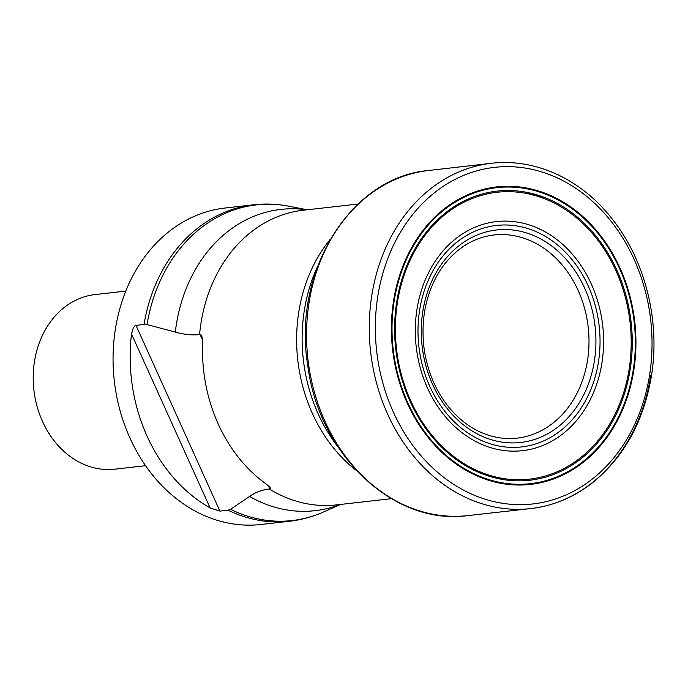 <?xml version="1.0" encoding="UTF-8"?>
<svg xmlns="http://www.w3.org/2000/svg" width="688" height="688" viewBox="0 0 688 688"><rect width="100%" height="100%" fill="white"/><g stroke="black" fill="none" stroke-linecap="round" stroke-linejoin="round"><path stroke-width="1.03" d="M125.792 291.093L95.09 294.567A87.866 71.535 83.5 0 0 34.4 361.94A87.866 71.535 83.5 0 0 114.836 469.182L145.546 465.707M147.043 324.581L144.041 324.323L135.089 325.587L133.197 328.09L131.537 334.024A159.255 129.654 83.5 0 0 210.15 507.985L219.911 511.107L228.038 510.186L230.532 509.309L249.581 496.444C255.291 492.367 261.879 489.882 269.343 488.979L270.393 488.721L270.143 487.525L265.817 483.759A148.273 120.71 -96.5 0 1 202.616 343.914L202.014 336.793L200.81 334.712L199.563 334.574C192.055 335.374 183.963 334.54 175.311 332.089L147.043 324.581A158.833 129.31 -96.5 0 1 288.736 206.194C277.049 203.94 265.344 203.476 253.614 204.783L225.217 208A159.255 129.654 83.5 0 0 115.223 330.12A159.255 129.654 83.5 0 0 261.019 524.488L289.416 521.272A159.255 129.654 -96.5 0 1 228.038 510.186M523.766 191.771A147.318 119.936 -96.5 0 1 543.838 198.419M501.242 482.641A147.318 119.936 -96.5 0 1 489.108 480.43M587.612 359.755A102.228 83.222 83.5 0 0 492.264 235.201C480.018 236.947 468.752 241.892 458.466 250.019C450.563 256.332 443.803 264.183 438.187 273.592C425.528 295.496 420.807 320.221 424.006 347.75C426.861 368.923 434.231 387.559 446.099 403.667C455.215 415.793 465.888 424.909 478.117 431.006C490.217 436.94 502.593 439.383 515.243 438.325A102.228 83.222 83.5 0 0 587.612 359.755M594.475 360.469A106.915 87.041 83.5 0 0 479.45 234.109A106.915 87.041 83.5 0 0 451.913 414.064A106.915 87.041 83.5 0 0 594.475 360.469M598.534 361.449A111.447 90.73 83.5 0 0 478.633 229.74A111.447 90.73 83.5 0 0 449.926 417.315A111.447 90.73 83.5 0 0 598.534 361.449M602.034 362.266A115.274 93.843 -96.5 0 1 448.327 420.05A115.274 93.843 -96.5 0 1 478.022 226.034A115.274 93.843 -96.5 0 1 602.034 362.266M629.245 368.424A144.351 117.519 83.5 0 0 473.946 197.834A144.351 117.519 83.5 0 0 436.76 440.793A144.351 117.519 83.5 0 0 629.245 368.424M630.294 368.665A145.486 118.448 -96.5 0 1 436.304 441.601A145.486 118.448 -96.5 0 1 473.774 196.725A145.486 118.448 -96.5 0 1 630.294 368.665M633.313 369.43A148.961 121.269 83.5 0 0 473.06 193.388A148.961 121.269 83.5 0 0 434.696 444.104A148.961 121.269 83.5 0 0 633.313 369.43M633.915 369.594A149.709 121.879 83.5 0 0 472.854 192.674A149.709 121.879 83.5 0 0 434.3 444.646A149.709 121.879 83.5 0 0 633.915 369.594M649.739 374.057A169.386 137.901 -96.5 0 1 423.885 458.973A169.386 137.901 -96.5 0 1 467.505 173.883A169.386 137.901 -96.5 0 1 649.739 374.057M428.71 170.469C350.347 176.971 292.013 272.302 307.803 365.792C318.991 454.992 393.983 525.942 467.745 515.613A173.668 141.384 83.5 0 1 307.906 358.912A173.668 141.384 83.5 0 1 428.71 170.469L489.624 163.512A173.763 141.461 83.5 0 0 370.617 351.826A173.763 141.461 83.5 0 0 528.676 508.793L528.676 508.793A173.763 141.461 83.5 0 0 650.719 375.338M144.041 324.323A159.255 129.654 -96.5 0 1 253.614 204.783M340.569 504.433L323.334 512.061A158.833 129.31 -96.5 0 1 230.532 509.309M175.311 332.089A151.609 123.427 -96.5 0 1 306.848 209.823M340.182 504.485A151.609 123.427 -96.5 0 1 249.581 496.444M199.563 334.574A148.273 120.71 -96.5 0 1 200.862 323.928A148.273 120.71 -96.5 0 1 303.27 210.227L358.035 204.026M391.36 498.688L336.595 504.889A148.273 120.71 -96.5 0 1 269.343 488.979M356.332 470.437A148.273 120.71 -96.5 0 1 298.644 312.868A148.273 120.71 -96.5 0 1 330.206 239.398M337.963 446.856A151.36 123.221 -96.5 0 1 304.199 311.251A151.36 123.221 -96.5 0 1 317.564 266.48M269.842 488.919L268.423 485.78M202.556 340.027L200.062 334.523M135.923 325.243L219.911 511.107M210.15 507.985L131.537 334.024M489.624 163.512C533.965 157.569 578.771 178.441 608.656 214.639C643.882 255.893 660.6 318.492 651.57 375.003C643.899 421.409 623.947 457.529 591.706 483.38C572.622 498.035 551.613 506.506 528.676 508.793L467.745 515.613M323.334 512.061C312.447 516.869 301.146 519.939 289.416 521.272M307.235 209.771L288.736 206.194"/></g></svg>

